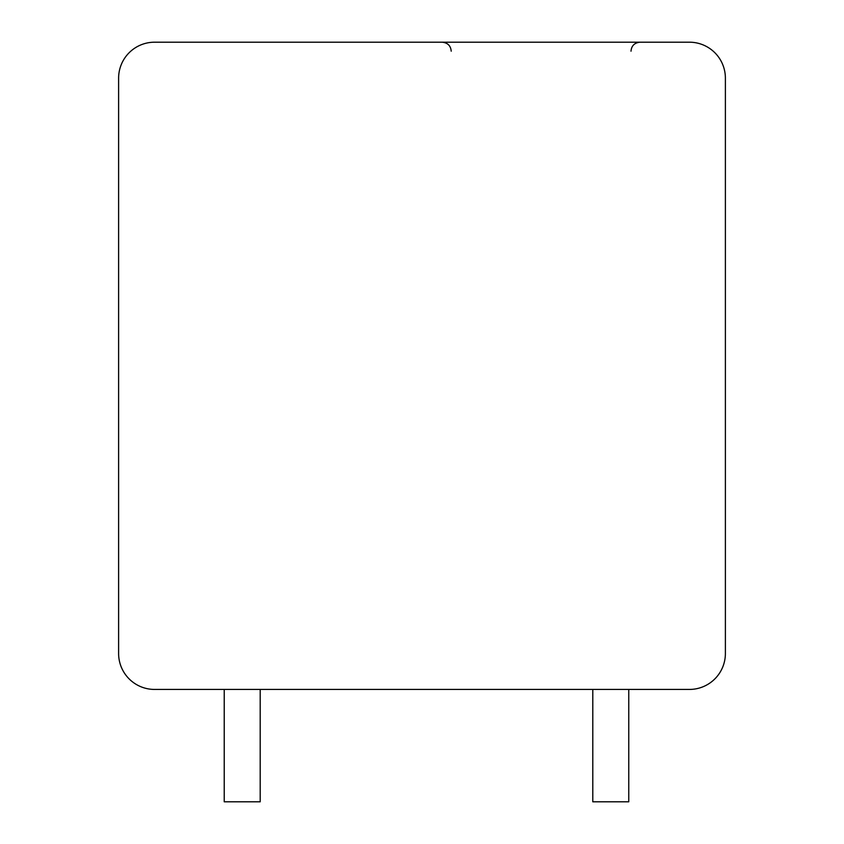 <?xml version="1.0" encoding="UTF-8"?>
<svg xmlns="http://www.w3.org/2000/svg" width="844" height="844" viewBox="0 0 844 844"><rect width="100%" height="100%" fill="white"/><g stroke="black" fill="none" stroke-linecap="round" stroke-linejoin="round"><path stroke-width="1.27" d="M154.568 42.2A35.954 35.954 0 0 0 118.614 78.154L118.614 653.478A35.954 35.954 0 0 0 154.568 689.432L689.432 689.432A35.954 35.954 0 0 0 725.386 653.478L725.386 78.154A35.954 35.954 0 0 0 689.432 42.2L154.568 42.2M317.703 42.2L302.606 42.2M308.018 42.2L307.279 42.2M302.268 42.2L305.243 42.2M308.915 42.2L313.462 42.2M317.059 42.2L312.723 42.2M304.737 42.2L301.983 42.2M304.346 42.2L302.722 42.2M311.584 42.2L310.476 42.2M224.23 689.432L224.23 801.8L260.195 801.8L260.195 689.432M592.794 689.432L592.794 801.8L628.759 801.8L628.759 689.432M451.213 51.189C450.728 45.776 447.731 42.78 442.224 42.2M631.006 51.189C631.481 45.776 634.477 42.78 639.995 42.2M316.711 42.2L315.709 42.2M307.511 42.2L304.22 42.2M308.292 42.2L304.294 42.2M317.291 42.2L312.544 42.2M315.614 42.2L312.174 42.2"/></g></svg>
